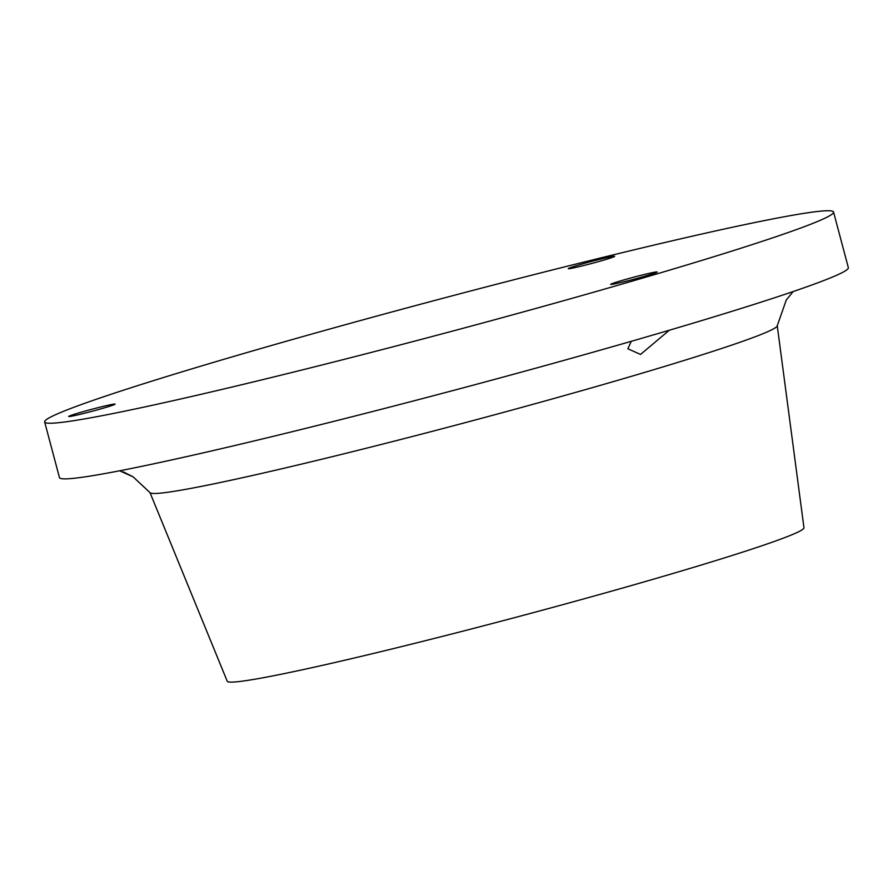 <?xml version="1.0" encoding="UTF-8"?>
<svg xmlns="http://www.w3.org/2000/svg" width="893" height="893" viewBox="0 0 893 893"><rect width="100%" height="100%" fill="white"/><g stroke="black" fill="none" stroke-linecap="round" stroke-linejoin="round"><path stroke-width="1.34" d="M777.245 325.711L803.968 527.785A298.396 12.491 165.1 0 1 526.569 614.451A298.396 12.491 165.1 0 1 227.916 681.761A298.396 12.491 165.1 0 1 227.235 681.247L150.002 492.612M793.151 291.553L786.286 299.981L777.234 325.789A324.55 13.596 165.1 0 1 485.68 417.187A324.55 13.596 165.1 0 1 150.716 493.103A324.55 13.596 165.1 0 1 150.046 492.668L133.113 476.851L123.267 471.85M833.549 212.032L848.35 267.677A408.168 17.09 165.1 0 1 469.997 386.022A408.168 17.09 165.1 0 1 60.411 478.38A408.168 17.09 165.1 0 1 59.451 477.576L44.65 421.942A408.168 17.09 165.1 0 1 423.003 303.587A408.168 17.09 165.1 0 1 832.589 211.239A408.168 17.09 165.1 0 1 833.549 212.032A408.168 17.09 165.1 0 1 455.196 330.388A408.168 17.09 165.1 0 1 45.61 422.735A408.168 17.09 165.1 0 1 44.65 421.942M119.662 470.79L133.113 476.851M68.75 416.518A24.011 1.005 165.1 0 1 68.694 416.473A24.011 1.005 165.1 0 1 90.952 409.507A24.011 1.005 165.1 0 1 115.041 404.071A24.011 1.005 165.1 0 1 115.097 404.127A24.011 1.005 165.1 0 1 92.85 411.081A24.011 1.005 165.1 0 1 68.75 416.518M601.625 258.858A24.011 1.005 165.1 0 1 614.674 256.313A24.011 1.005 165.1 0 1 581.31 266.125A24.011 1.005 165.1 0 1 568.272 268.67A24.011 1.005 165.1 0 1 601.625 258.858M669.292 330.243L640.538 354.443L627.868 348.783L631.273 341.316M646.912 275.591A24.011 1.005 165.1 0 1 623.158 281.965A24.011 1.005 165.1 0 1 610.723 284.354A24.011 1.005 165.1 0 1 620.936 280.77A24.011 1.005 165.1 0 1 644.701 274.397A24.011 1.005 165.1 0 1 657.125 272.008A24.011 1.005 165.1 0 1 646.912 275.591"/></g></svg>
